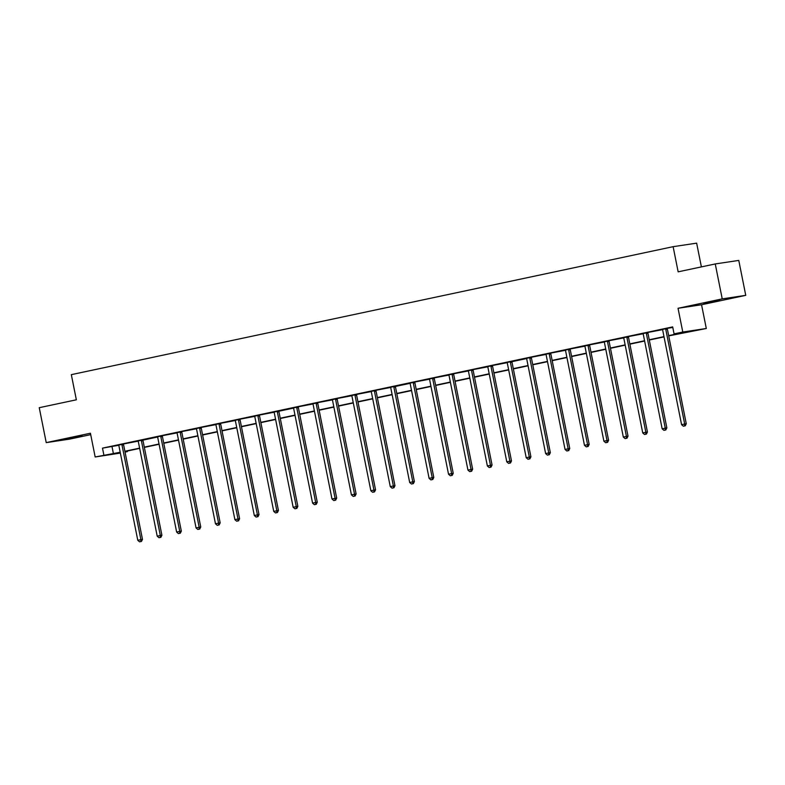 <?xml version="1.0" encoding="UTF-8"?>
<svg xmlns="http://www.w3.org/2000/svg" width="785" height="785" viewBox="0 0 785 785"><rect width="100%" height="100%" fill="white"/><g stroke="black" fill="none" stroke-linecap="round" stroke-linejoin="round"><path stroke-width="1.18" d="M82.239 436.009L66.382 438.933L82.239 436.009M719.649 300.469L703.792 303.393L719.649 300.469M127.288 451.032L127.406 451.601L125.041 452.101M120.36 453.092L95.171 456.978L120.193 452.258M701.388 266.89L696.648 243.154L673.128 246.676L71.327 374.651L76.351 399.8L39.25 407.69L46.227 442.622L69.747 439.1L90.707 434.635M673.128 246.676L678.152 271.836L715.253 263.946L738.773 260.414L745.75 295.346L722.229 298.879L678.034 308.279L682.783 332.026L706.304 328.503L668.722 335.892M678.034 308.279L701.554 304.747L745.75 295.346M701.554 304.747L706.304 328.503M715.253 263.946L722.229 298.879M668.663 335.627L683.607 332.457L674.07 333.88L672.676 326.894L102.492 448.137L118.741 445.281M123.618 443.937L138.16 441.15M142.998 440.13L157.579 437.019M162.466 435.675L176.998 432.898M181.885 431.544L196.427 428.767M201.303 427.413L215.846 424.636M220.722 423.292L235.264 420.505M240.141 419.161L254.683 416.374M259.57 415.029L274.102 412.243M278.94 411.212L293.531 408.112M298.408 406.767L312.95 403.99M317.827 402.636L332.369 399.859M337.256 398.505L351.788 395.728M356.675 394.384L371.217 391.597M376.093 390.253L390.636 387.466M395.463 386.436L410.055 383.335M414.931 381.991L429.474 379.204M434.36 377.86L448.892 375.073M453.779 373.729L468.321 370.952M473.198 369.598L487.74 366.821M492.617 365.476L507.159 362.69M511.997 361.659L526.578 358.559M531.465 357.214L545.997 354.427M550.884 353.083L565.426 350.296M570.303 348.952L584.845 346.165M589.721 344.821L604.264 342.044M609.15 340.69L623.683 337.913M628.569 336.559L643.111 333.782M647.988 332.438L662.53 329.651M667.407 328.307L672.784 327.473M667.397 328.405L662.422 329.464M647.978 332.536L643.003 333.596M628.549 336.667L623.575 337.727M609.131 340.798L604.156 341.858M589.712 344.929L584.737 345.979M570.293 349.06L565.318 350.11M550.864 353.181L545.889 354.241M531.445 357.312L526.47 358.372M512.026 361.443L507.051 362.503M492.607 365.575L487.632 366.634M473.188 369.706L468.213 370.765M453.759 373.837L448.784 374.896M434.34 377.968L429.366 379.018M414.922 382.089L409.947 383.149M395.503 386.22L390.528 387.28M376.074 390.351L371.099 391.411M356.655 394.482L351.68 395.542M337.236 398.613L332.261 399.673M317.817 402.744L312.842 403.804M298.398 406.875L293.423 407.925M278.969 410.997L273.994 412.056M259.55 415.128L254.575 416.187M240.131 419.259L235.157 420.318M220.713 423.39L215.738 424.45M201.284 427.521L196.309 428.581M181.865 431.652L176.89 432.712M162.446 435.783L157.471 436.833M143.027 439.914L138.052 440.964M123.608 444.035L118.633 445.095M95.171 456.978L90.422 433.222L46.227 442.622M102.492 448.137L103.885 455.123M674.07 333.88L682.783 332.026M120.252 452.523L117.868 453.033L120.282 452.67M125.011 451.954L127.406 451.601M664.041 336.893L649.303 340.023M644.613 341.024L629.874 344.154M625.194 345.155L610.455 348.285M605.775 349.286L591.036 352.416M586.356 353.407L571.617 356.547M566.937 357.538L552.198 360.678M547.508 361.669L532.77 364.809M528.089 365.8L513.351 368.93M508.67 369.931L493.932 373.061M489.251 374.062L474.513 377.192M469.832 378.193L455.084 381.324M450.404 382.315L435.665 385.455M430.985 386.446L416.246 389.586M411.566 390.577L396.827 393.717M392.147 394.708L377.408 397.838M372.718 398.839L357.98 401.969M353.299 402.97L338.561 406.1M333.88 407.101L319.142 410.231M314.461 411.222L299.723 414.362M295.042 415.353L280.294 418.493M275.613 419.484L260.875 422.624M256.195 423.615L241.456 426.746M236.776 427.746L222.037 430.877M217.357 431.878L202.618 435.008M197.928 436.009L183.19 439.139M178.509 440.14L163.771 443.27M159.09 444.261L144.352 447.401M139.671 448.392L124.933 451.532M124.874 451.257L139.612 448.127M144.303 447.136L159.041 443.996M163.722 443.005L178.46 439.865M183.14 438.874L197.879 435.734M202.559 434.743L217.298 431.613M221.978 430.612L236.717 427.482M241.407 426.481L256.146 423.35M260.826 422.35L275.564 419.219M280.245 418.219L294.983 415.088M299.664 414.097L314.402 410.957M319.083 409.966L333.831 406.826M338.512 405.835L353.25 402.705M357.931 401.704L372.669 398.574M377.349 397.573L392.088 394.443M396.768 393.442L411.507 390.312M416.197 389.311L430.936 386.181M435.616 385.19L450.354 382.05M455.035 381.059L469.773 377.919M474.454 376.928L489.192 373.788M493.873 372.796L508.621 369.666M513.302 368.665L528.04 365.535M532.721 364.534L547.459 361.404M552.14 360.403L566.878 357.273M571.558 356.282L586.297 353.142M590.987 352.151L605.726 349.011M610.406 348.02L625.145 344.88M629.825 343.889L644.563 340.759M649.244 339.758L663.982 336.628M112.029 446.714L113.423 453.701M665.808 328.65L665.768 328.866A1.423 1.276 -98.5 0 0 665.788 329.406L684.687 424.008L681.576 424.665L662.677 330.073A1.423 1.276 -98.5 0 0 662.481 329.563L662.363 329.376M665.768 328.866L667.358 328.63A1.423 1.276 -98.5 0 0 667.378 329.17L686.276 423.772L684.687 424.008L684.598 425.951L683.352 426.216L684.598 425.951M685.236 425.853L686.276 423.772M681.576 424.665L683.352 426.216M646.389 332.771L646.349 332.997A1.423 1.276 -98.5 0 0 646.369 333.537L665.268 428.139L662.157 428.796L643.258 334.194A1.423 1.276 -98.5 0 0 643.062 333.694L642.944 333.507M646.349 332.997L647.939 332.762A1.423 1.276 -98.5 0 0 647.959 333.301L666.857 427.903L665.268 428.139L665.18 430.082L663.933 430.347L665.18 430.082M665.808 429.984L666.857 427.903M662.157 428.796L663.933 430.347M626.96 336.902L626.93 337.128A1.423 1.276 -98.5 0 0 626.95 337.668L645.849 432.27L642.738 432.927L623.83 338.325A1.423 1.276 -98.5 0 0 623.643 337.825L623.526 337.638M626.93 337.128L628.52 336.883A1.423 1.276 -98.5 0 0 628.53 337.432L647.439 432.025L645.849 432.27L645.751 434.213L644.505 434.478L645.751 434.213M646.389 434.115L647.439 432.025M642.738 432.927L644.505 434.478M607.541 341.033L607.511 341.259A1.423 1.276 -98.5 0 0 607.521 341.799L626.43 436.401L623.319 437.059L604.411 342.456A1.423 1.276 -98.5 0 0 604.214 341.956L604.107 341.769M607.511 341.259L609.101 341.014A1.423 1.276 -98.5 0 0 609.111 341.553L628.02 436.156L626.43 436.401L626.332 438.344L625.086 438.609L626.332 438.344M626.97 438.246L628.02 436.156M623.319 437.059L625.086 438.609M588.122 345.164L588.093 345.38A1.423 1.276 -98.5 0 0 588.102 345.93L607.011 440.522L603.891 441.19L584.992 346.587A1.423 1.276 -98.5 0 0 584.796 346.087L584.678 345.9M588.093 345.38L589.682 345.145A1.423 1.276 -98.5 0 0 589.692 345.685L608.591 440.287L607.011 440.522L606.913 442.475L605.667 442.74L606.913 442.475M607.551 442.377L608.591 440.287M603.891 441.19L605.667 442.74M568.703 349.296L568.664 349.511A1.423 1.276 -98.5 0 0 568.683 350.051L587.582 444.653L584.472 445.321L565.573 350.718A1.423 1.276 -98.5 0 0 565.377 350.218L565.259 350.022M568.664 349.511L570.253 349.276A1.423 1.276 -98.5 0 0 570.273 349.816L589.172 444.418L587.582 444.653L587.494 446.596L586.248 446.861L587.494 446.596M588.122 446.508L589.172 444.418M584.472 445.321L586.248 446.861M549.274 353.427L549.245 353.642A1.423 1.276 -98.5 0 0 549.264 354.182L568.163 448.784L565.053 449.452L546.144 354.849A1.423 1.276 -98.5 0 0 545.958 354.349L545.84 354.153M549.245 353.642L550.834 353.407A1.423 1.276 -98.5 0 0 550.854 353.947L569.753 448.549L568.163 448.784L568.065 450.727L566.829 450.992L568.065 450.727M568.703 450.639L569.753 448.549M565.053 449.452L566.829 450.992M529.855 357.558L529.826 357.774A1.423 1.276 -98.5 0 0 529.836 358.313L548.744 452.916L545.634 453.583L526.725 358.98A1.423 1.276 -98.5 0 0 526.529 358.47L526.421 358.284M529.826 357.774L531.416 357.538A1.423 1.276 -98.5 0 0 531.425 358.078L550.334 452.68L548.744 452.916L548.646 454.858L547.4 455.123L548.646 454.858M549.284 454.76L550.334 452.68M545.634 453.583L547.4 455.123M510.436 361.679L510.407 361.905A1.423 1.276 -98.5 0 0 510.417 362.444L529.326 457.047L526.205 457.704L507.306 363.102A1.423 1.276 -98.5 0 0 507.11 362.601L507.002 362.415M512.046 361.345L511.997 361.669A1.423 1.276 -98.5 0 0 512.006 362.209L530.915 456.811L529.326 457.047L529.227 458.989L527.981 459.254L529.227 458.989M529.865 458.891L530.915 456.811M526.205 457.704L527.981 459.254M491.017 365.81L490.988 366.036A1.423 1.276 -98.5 0 0 490.998 366.575L509.897 461.178L506.786 461.835L487.887 367.233A1.423 1.276 -98.5 0 0 487.691 366.732L487.573 366.546M490.988 366.036L492.568 365.79A1.423 1.276 -98.5 0 0 492.587 366.34L511.486 460.942L509.897 461.178L509.808 463.121L508.562 463.385L509.808 463.121M510.446 463.022L511.486 460.942M506.786 461.835L508.562 463.385M471.599 369.941L471.559 370.167A1.423 1.276 -98.5 0 0 471.579 370.706L490.478 465.309L487.367 465.966L468.468 371.364A1.423 1.276 -98.5 0 0 468.272 370.863L468.154 370.677M471.559 370.167L473.149 369.921A1.423 1.276 -98.5 0 0 473.169 370.461L492.067 465.063L490.478 465.309L490.389 467.252L489.143 467.517L490.389 467.252M491.017 467.153L492.067 465.063M487.367 465.966L489.143 467.517M452.17 374.072L452.14 374.298A1.423 1.276 -98.5 0 0 452.16 374.837L471.059 469.44L467.948 470.097L449.04 375.495A1.423 1.276 -98.5 0 0 448.853 374.995L448.735 374.808M452.14 374.298L453.73 374.052A1.423 1.276 -98.5 0 0 453.74 374.592L472.649 469.195L471.059 469.44L470.961 471.383L469.724 471.648L470.961 471.383M471.599 471.285L472.649 469.195M467.948 470.097L469.724 471.648M432.751 378.203L432.721 378.419A1.423 1.276 -98.5 0 0 432.731 378.959L451.64 473.561L448.529 474.228L429.621 379.626A1.423 1.276 -98.5 0 0 429.424 379.126L429.316 378.929M432.721 378.419L434.311 378.184A1.423 1.276 -98.5 0 0 434.321 378.723L453.23 473.326L451.64 473.561L451.542 475.504L450.296 475.769L451.542 475.504M452.18 475.416L453.23 473.326M448.529 474.228L450.296 475.769M413.332 382.334L413.302 382.55A1.423 1.276 -98.5 0 0 413.312 383.09L432.221 477.692L429.101 478.359L410.202 383.757A1.423 1.276 -98.5 0 0 410.005 383.257L409.888 383.06M413.302 382.55L414.892 382.315A1.423 1.276 -98.5 0 0 414.902 382.854L433.801 477.457L432.221 477.692L432.123 479.635L430.877 479.9L432.123 479.635M432.761 479.547L433.801 477.457M429.101 478.359L430.877 479.9M393.913 386.465L393.874 386.681A1.423 1.276 -98.5 0 0 393.893 387.221L412.792 481.823L409.682 482.49L390.783 387.888A1.423 1.276 -98.5 0 0 390.587 387.378L390.469 387.191M395.512 386.122L395.463 386.446A1.423 1.276 -98.5 0 0 395.483 386.985L414.382 481.588L412.792 481.823L412.704 483.766L411.458 484.031L412.704 483.766M413.342 483.668L414.382 481.588M409.682 482.49L411.458 484.031M374.494 390.587L374.455 390.812A1.423 1.276 -98.5 0 0 374.474 391.352L393.373 485.954L390.263 486.612L371.354 392.019A1.423 1.276 -98.5 0 0 371.168 391.509L371.05 391.322M374.455 390.812L376.044 390.577A1.423 1.276 -98.5 0 0 376.064 391.116L394.963 485.719L393.373 485.954L393.285 487.897L392.039 488.162L393.285 487.897M393.913 487.799L394.963 485.719M390.263 486.612L392.039 488.162M355.065 394.718L355.036 394.943A1.423 1.276 -98.5 0 0 355.046 395.483L373.954 490.085L370.844 490.743L351.935 396.14A1.423 1.276 -98.5 0 0 351.739 395.64L351.631 395.454M355.036 394.943L356.625 394.708A1.423 1.276 -98.5 0 0 356.635 395.248L375.544 489.85L373.954 490.085L373.856 492.028L372.61 492.293L373.856 492.028M374.494 491.93L375.544 489.85M370.844 490.743L372.61 492.293M335.646 398.849L335.617 399.074A1.423 1.276 -98.5 0 0 335.627 399.614L354.535 494.216L351.415 494.874L332.516 400.272A1.423 1.276 -98.5 0 0 332.32 399.771L332.212 399.585M335.617 399.074L337.207 398.829A1.423 1.276 -98.5 0 0 337.216 399.379L356.125 493.971L354.535 494.216L354.437 496.159L353.191 496.424L354.437 496.159M355.075 496.061L356.125 493.971M351.415 494.874L353.191 496.424M316.227 402.98L316.198 403.205A1.423 1.276 -98.5 0 0 316.208 403.745L335.107 498.347L331.996 499.005L313.097 404.403A1.423 1.276 -98.5 0 0 312.901 403.902L312.783 403.716M316.198 403.205L317.778 402.96A1.423 1.276 -98.5 0 0 317.797 403.5L336.696 498.102L335.107 498.347L335.018 500.29L333.772 500.555L335.018 500.29M335.656 500.192L336.696 498.102M331.996 499.005L333.772 500.555M296.808 407.111L296.769 407.327A1.423 1.276 -98.5 0 0 296.789 407.876L315.688 502.469L312.577 503.136L293.678 408.534A1.423 1.276 -98.5 0 0 293.482 408.033L293.364 407.837M296.769 407.327L298.359 407.091A1.423 1.276 -98.5 0 0 298.378 407.631L317.277 502.233L315.688 502.469L315.599 504.421L314.353 504.677L315.599 504.421M316.227 504.323L317.277 502.233M312.577 503.136L314.353 504.677M277.38 411.242L277.35 411.458A1.423 1.276 -98.5 0 0 277.37 411.997L296.269 506.6L293.158 507.267L274.25 412.665A1.423 1.276 -98.5 0 0 274.063 412.164L273.945 411.968M278.989 410.898L278.94 411.222A1.423 1.276 -98.5 0 0 278.95 411.762L297.858 506.364L296.269 506.6L296.171 508.543L294.934 508.808L296.171 508.543M296.808 508.454L297.858 506.364M293.158 507.267L294.934 508.808M257.961 415.373L257.931 415.589A1.423 1.276 -98.5 0 0 257.941 416.128L276.85 510.731L273.739 511.398L254.831 416.796A1.423 1.276 -98.5 0 0 254.634 416.286L254.526 416.099M257.931 415.589L259.521 415.353A1.423 1.276 -98.5 0 0 259.531 415.893L278.439 510.495L276.85 510.731L276.752 512.674L275.506 512.939L276.752 512.674M277.39 512.585L278.439 510.495M273.739 511.398L275.506 512.939M238.542 419.504L238.512 419.72A1.423 1.276 -98.5 0 0 238.522 420.26L257.431 514.862L254.311 515.519L235.412 420.927A1.423 1.276 -98.5 0 0 235.215 420.417L235.098 420.23M238.512 419.72L240.102 419.484A1.423 1.276 -98.5 0 0 240.112 420.024L259.011 514.626L257.431 514.862L257.333 516.805L256.087 517.07L257.333 516.805M257.971 516.707L259.011 514.626M254.311 515.519L256.087 517.07M219.123 423.625L219.084 423.851A1.423 1.276 -98.5 0 0 219.103 424.391L238.002 518.993L234.892 519.65L215.993 425.048A1.423 1.276 -98.5 0 0 215.796 424.548L215.679 424.361M219.084 423.851L220.673 423.615A1.423 1.276 -98.5 0 0 220.693 424.155L239.592 518.757L238.002 518.993L237.914 520.936L236.668 521.201L237.914 520.936M238.552 520.838L239.592 518.757M234.892 519.65L236.668 521.201M199.704 427.756L199.665 427.982A1.423 1.276 -98.5 0 0 199.684 428.522L218.583 523.124L215.473 523.781L196.564 429.179A1.423 1.276 -98.5 0 0 196.378 428.679L196.26 428.492M199.665 427.982L201.254 427.737A1.423 1.276 -98.5 0 0 201.274 428.286L220.173 522.879L218.583 523.124L218.495 525.067L217.249 525.332L218.495 525.067M219.123 524.969L220.173 522.879M215.473 523.781L217.249 525.332M180.275 431.887L180.246 432.113A1.423 1.276 -98.5 0 0 180.256 432.653L199.164 527.255L196.054 527.913L177.145 433.31A1.423 1.276 -98.5 0 0 176.949 432.81L176.841 432.623M180.246 432.113L181.835 431.868A1.423 1.276 -98.5 0 0 181.845 432.407L200.754 527.01L199.164 527.255L199.066 529.198L197.82 529.463L199.066 529.198M199.704 529.1L200.754 527.01M196.054 527.913L197.82 529.463M160.856 436.018L160.827 436.234A1.423 1.276 -98.5 0 0 160.837 436.784L179.745 531.376L176.635 532.044L157.726 437.441A1.423 1.276 -98.5 0 0 157.53 436.941L157.422 436.754M160.827 436.234L162.417 435.999A1.423 1.276 -98.5 0 0 162.426 436.538L181.335 531.141L179.745 531.376L179.647 533.329L178.401 533.594L179.647 533.329M180.285 533.231L181.335 531.141M176.635 532.044L178.401 533.594M141.437 440.149L141.408 440.365A1.423 1.276 -98.5 0 0 141.418 440.905L160.317 535.507L157.206 536.175L138.307 441.572A1.423 1.276 -98.5 0 0 138.111 441.072L137.993 440.876M143.037 439.806L142.988 440.13A1.423 1.276 -98.5 0 0 143.007 440.67L161.906 535.272L160.317 535.507L160.228 537.45L158.982 537.715L160.228 537.45M160.866 537.362L161.906 535.272M157.206 536.175L158.982 537.715M122.018 444.281L121.979 444.496A1.423 1.276 -98.5 0 0 121.999 445.036L140.898 539.638L137.787 540.306L118.888 445.703A1.423 1.276 -98.5 0 0 118.692 445.203L118.574 445.007M121.979 444.496L123.569 444.261A1.423 1.276 -98.5 0 0 123.588 444.801L142.487 539.403L140.898 539.638L140.809 541.581L139.563 541.846L140.809 541.581M141.437 541.493L142.487 539.403M137.787 540.306L139.563 541.846M665.788 329.406L667.378 329.17M646.369 333.537L647.959 333.301M626.95 337.668L628.53 337.432M607.521 341.799L609.111 341.553M588.102 345.93L589.692 345.685M568.683 350.051L570.273 349.816M549.264 354.182L550.854 353.947M529.836 358.313L531.425 358.078M510.407 361.905L511.997 361.669M510.417 362.444L512.006 362.209M490.998 366.575L492.587 366.34M471.579 370.706L473.169 370.461M452.16 374.837L453.74 374.592M432.731 378.959L434.321 378.723M413.312 383.09L414.902 382.854M393.874 386.681L395.463 386.446M393.893 387.221L395.483 386.985M374.474 391.352L376.064 391.116M355.046 395.483L356.635 395.248M335.627 399.614L337.216 399.379M316.208 403.745L317.797 403.5M296.789 407.876L298.378 407.631M277.35 411.458L278.94 411.222M277.37 411.997L278.95 411.762M257.941 416.128L259.531 415.893M238.522 420.26L240.112 420.024M219.103 424.391L220.693 424.155M199.684 428.522L201.274 428.286M180.256 432.653L181.845 432.407M160.837 436.784L162.426 436.538M141.408 440.365L142.988 440.13M141.418 440.905L143.007 440.67M121.999 445.036L123.588 444.801"/></g></svg>
